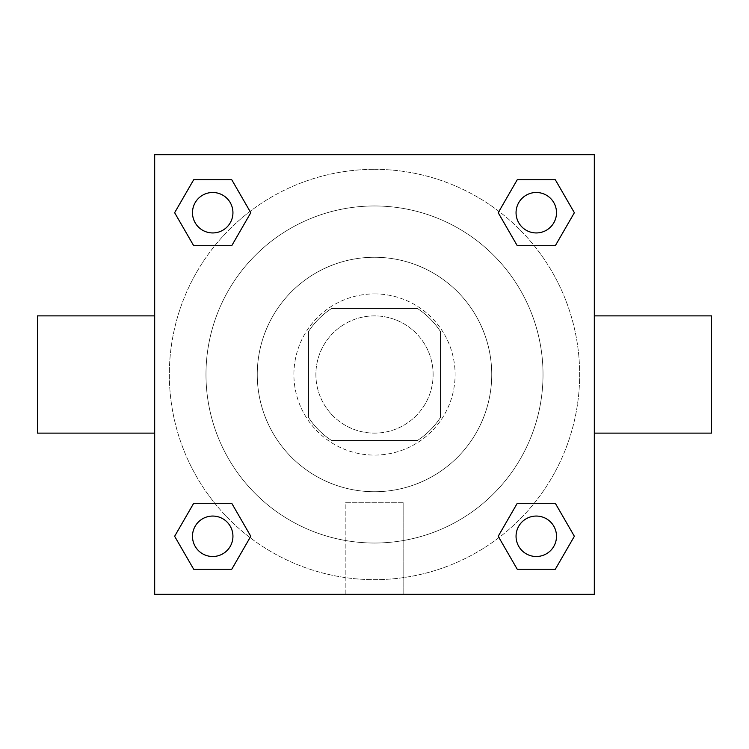 <?xml version="1.0" encoding="UTF-8"?>
<svg xmlns="http://www.w3.org/2000/svg" width="749" height="749" viewBox="0 0 749 749"><rect width="100%" height="100%" fill="white"/><g stroke="black" fill="none" stroke-linecap="round" stroke-linejoin="round"><path stroke-width="0.56" stroke-dasharray="3.75 2.81" d="M433.119 374.5A58.619 58.619 0 0 0 345.195 323.737A58.619 58.619 0 0 0 345.195 425.263A58.619 58.619 0 0 0 433.119 374.5A58.619 58.619 0 0 0 345.195 323.737A58.619 58.619 0 0 0 345.195 425.263A58.619 58.619 0 0 0 433.119 374.5M417.493 440.44L331.507 440.44A78.72 78.72 0 0 1 308.56 417.493L308.56 331.507A78.72 78.72 0 0 1 331.507 308.56L417.493 308.56A78.72 78.72 0 0 1 440.44 331.507L440.44 417.493A78.72 78.72 0 0 1 417.493 440.44L331.507 440.44A78.72 78.72 0 0 1 308.56 417.493L308.56 331.507A78.72 78.72 0 0 1 331.507 308.56L417.493 308.56A78.72 78.72 0 0 1 440.44 331.507L440.44 417.493A78.72 78.72 0 0 1 417.493 440.44M374.5 293.898A80.602 80.602 0 0 1 444.297 414.796A80.602 80.602 0 0 1 304.703 414.796A80.602 80.602 0 0 1 374.5 293.898A80.602 80.602 0 0 0 293.898 374.5A80.602 80.602 0 0 0 374.5 455.102A80.602 80.602 0 0 0 455.102 374.5A80.602 80.602 0 0 0 374.5 293.898M374.5 257.263A117.237 117.237 0 0 1 476.027 433.119A117.237 117.237 0 0 1 272.973 433.119A117.237 117.237 0 0 1 374.5 257.263A117.237 117.237 0 0 1 476.027 433.119A117.237 117.237 0 0 1 272.973 433.119A117.237 117.237 0 0 1 374.5 257.263M374.5 205.975A168.525 168.525 0 0 1 520.443 458.762A168.525 168.525 0 0 1 228.557 458.762A168.525 168.525 0 0 1 374.5 205.975A168.525 168.525 0 0 0 205.975 374.5A168.525 168.525 0 0 0 374.5 543.025A168.525 168.525 0 0 0 543.025 374.5A168.525 168.525 0 0 0 374.5 205.975M154.687 154.687L594.313 154.687L594.313 594.313L154.687 594.313L154.687 154.687L594.313 154.687L594.313 594.313L154.687 594.313L154.687 154.687L594.313 154.687L594.313 594.313L154.687 594.313L154.687 154.687M374.5 154.687L361.673 154.687L374.5 154.687M536.284 516.061A20.223 20.223 0 0 1 553.801 546.396A20.223 20.223 0 0 1 518.767 546.396A20.223 20.223 0 0 1 536.284 516.061A20.223 20.223 0 0 1 556.507 536.284A20.223 20.223 0 0 1 536.284 556.507A20.223 20.223 0 0 1 516.061 536.284A20.223 20.223 0 0 1 536.284 516.061M536.284 192.493A20.223 20.223 0 0 1 553.801 222.828A20.223 20.223 0 0 1 518.767 222.828A20.223 20.223 0 0 1 536.284 192.493A20.223 20.223 0 0 0 516.061 212.716A20.223 20.223 0 0 0 536.284 232.939A20.223 20.223 0 0 0 556.507 212.716A20.223 20.223 0 0 0 536.284 192.493M232.939 212.716A20.223 20.223 0 0 0 202.605 195.199A20.223 20.223 0 0 0 202.605 230.233A20.223 20.223 0 0 0 232.939 212.716A20.223 20.223 0 0 0 202.605 195.199A20.223 20.223 0 0 0 202.605 230.233A20.223 20.223 0 0 0 232.939 212.716A20.223 20.223 0 0 0 202.605 195.199A20.223 20.223 0 0 0 202.605 230.233A20.223 20.223 0 0 0 232.939 212.716M212.716 516.061A20.223 20.223 0 0 1 230.233 546.396A20.223 20.223 0 0 1 195.199 546.396A20.223 20.223 0 0 1 212.716 516.061A20.223 20.223 0 0 0 192.493 536.284A20.223 20.223 0 0 0 212.716 556.507A20.223 20.223 0 0 0 232.939 536.284A20.223 20.223 0 0 0 212.716 516.061M374.5 169.34A205.16 205.16 0 0 1 552.172 477.085A205.16 205.16 0 0 1 196.828 477.085A205.16 205.16 0 0 1 374.5 169.34A205.16 205.16 0 0 0 169.34 374.5A205.16 205.16 0 0 0 374.5 579.66A205.16 205.16 0 0 0 579.66 374.5A205.16 205.16 0 0 0 374.5 169.34M594.313 315.881L594.313 433.119L594.313 315.881M345.195 594.313L403.805 594.313L345.195 594.313L345.195 502.757L403.805 502.757L345.195 502.757L403.805 502.757L345.195 502.757L345.195 594.313L403.805 594.313L345.195 594.313M154.687 433.119L154.687 315.881L154.687 433.119M374.5 154.697L387.327 154.697L374.5 154.697M711.55 433.119L711.55 315.881M37.45 315.881L37.45 433.119M387.327 154.687L361.673 154.697L387.327 154.687M193.682 569.259L174.639 536.284L193.682 503.309L174.639 536.284L193.682 569.259M231.75 503.309L250.793 536.284L231.75 569.259L250.793 536.284L231.75 503.309M517.25 245.691L498.207 212.716L517.25 179.741L498.207 212.716L517.25 245.691M555.318 179.741L574.361 212.716L555.318 245.691L574.361 212.716L555.318 179.741M193.682 245.691L174.639 212.716L193.682 179.741L174.639 212.716L193.682 245.691M231.75 179.741L250.793 212.716L231.75 245.691L250.793 212.716L231.75 179.741M517.25 569.259L498.207 536.284L517.25 503.309L498.207 536.284L517.25 569.259M555.318 503.309L574.361 536.284L555.318 569.259L574.361 536.284L555.318 503.309M154.687 374.5L154.687 361.673L154.687 374.5M594.313 374.5L594.313 361.673L594.313 374.5M594.303 374.5L594.303 361.673L594.303 374.5M154.697 374.5L154.697 361.673L154.697 374.5M403.805 502.757L403.805 594.313L403.805 502.757M556.507 536.284A20.223 20.223 0 0 0 526.173 518.767A20.223 20.223 0 0 0 526.173 553.801A20.223 20.223 0 0 0 556.507 536.284M232.939 536.284A20.223 20.223 0 0 0 202.605 518.767A20.223 20.223 0 0 0 202.605 553.801A20.223 20.223 0 0 0 232.939 536.284M556.507 212.716A20.223 20.223 0 0 0 526.173 195.199A20.223 20.223 0 0 0 526.173 230.233A20.223 20.223 0 0 0 556.507 212.716"/><path stroke-width="1.12" d="M594.313 315.881L711.55 315.881L711.55 433.119L594.313 433.119M154.687 433.119L37.45 433.119L37.45 315.881L154.687 315.881M154.687 154.687L594.313 154.687L594.313 594.313L154.687 594.313L154.687 154.687M193.682 503.309L231.75 503.309L250.793 536.284L231.75 569.259L193.682 569.259L174.639 536.284L193.682 503.309L231.75 503.309L193.682 503.309M517.25 179.741L555.318 179.741L574.361 212.716L555.318 245.691L517.25 245.691L498.207 212.716L517.25 179.741L555.318 179.741L517.25 179.741M193.682 179.741L231.75 179.741L250.793 212.716L231.75 245.691L193.682 245.691L174.639 212.716L193.682 179.741L231.75 179.741L193.682 179.741M517.25 503.309L555.318 503.309L574.361 536.284L555.318 569.259L517.25 569.259L498.207 536.284L517.25 503.309L555.318 503.309L517.25 503.309M555.318 569.259L517.25 569.259L555.318 569.259M556.507 536.284A20.223 20.223 0 0 0 526.173 518.767A20.223 20.223 0 0 0 526.173 553.801A20.223 20.223 0 0 0 556.507 536.284M231.75 569.259L193.682 569.259L231.75 569.259M232.939 536.284A20.223 20.223 0 0 0 202.605 518.767A20.223 20.223 0 0 0 202.605 553.801A20.223 20.223 0 0 0 232.939 536.284M555.318 245.691L517.25 245.691L555.318 245.691M556.507 212.716A20.223 20.223 0 0 0 526.173 195.199A20.223 20.223 0 0 0 526.173 230.233A20.223 20.223 0 0 0 556.507 212.716M231.75 245.691L193.682 245.691L231.75 245.691M232.939 212.716A20.223 20.223 0 0 0 202.605 195.199A20.223 20.223 0 0 0 202.605 230.233A20.223 20.223 0 0 0 232.939 212.716"/></g></svg>
